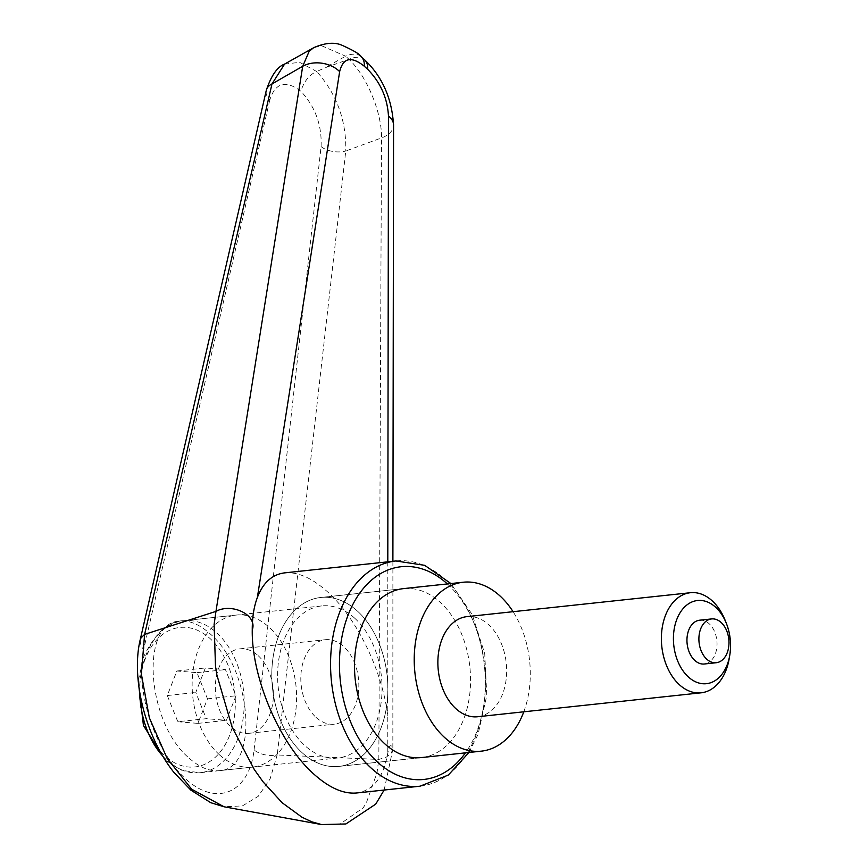 <?xml version="1.0" encoding="UTF-8"?>
<svg xmlns="http://www.w3.org/2000/svg" width="868" height="868" viewBox="0 0 868 868"><rect width="100%" height="100%" fill="white"/><g stroke="black" fill="none" stroke-linecap="round" stroke-linejoin="round"><path stroke-width="0.65" stroke-dasharray="4.34 3.25" d="M360.882 56.409A25.172 14.691 -47.7 0 0 359.395 55.4A25.172 14.691 -47.7 0 0 345.616 56.203L321.301 45.613L313.456 47.838M364.799 59.968L364.538 59.729A25.172 14.691 -47.7 0 0 362.791 58.492A25.172 14.691 -47.7 0 0 349.012 59.295L345.616 56.203A41572.502 27068.222 -175.8 0 0 325.099 67.747A41572.502 27068.222 -175.8 0 0 349.012 59.295C367.045 76.471 381.985 112.742 381.508 137.914A31828.594 5757.824 -15.3 0 1 345.768 151.01L277.25 754.954L378.828 759.446L386.401 757.08L391.414 752.968L392.813 748.335L391.663 746.024L390.448 745.731L389.331 746.816L387.768 753.088C383.623 777.294 373.24 790.596 356.618 792.983M140.106 640.215L141.028 646.128L143.643 649.644C134.779 689.431 154.884 751.33 185.622 778.856C216.24 807.099 249.029 793.298 254.074 750.028C260.519 754.683 268.223 756.332 277.196 754.965L270.1 778.932L258.187 796.368L242.422 805.905L224.042 806.784M321.702 824.589L339.93 824.166L363.128 807.837L366.22 803.215L377.059 772.553L378.752 759.457M284.661 572.869C297.811 571.719 312.046 577.99 327.366 591.694C356.715 617.886 382.473 670.91 387.768 716.035L387.768 753.088M403.49 588.623L320.78 597.477L403.49 588.623A84.945 57.657 -96.1 0 1 440.152 602.251A84.945 57.657 -96.1 0 1 469.729 694.346A84.945 57.657 -96.1 0 1 421.577 757.558L338.867 766.411A84.945 57.657 -96.1 0 1 302.205 752.784A84.945 57.657 -96.1 0 1 272.628 660.689A84.945 57.657 -96.1 0 1 320.78 597.477A84.945 57.657 -96.1 0 1 357.442 611.105A84.945 57.657 -96.1 0 1 387.03 703.199A84.945 57.657 -96.1 0 1 338.867 766.411A84.945 57.657 -96.1 0 1 302.205 752.784A84.945 57.657 -96.1 0 1 272.628 660.689A84.945 57.657 -96.1 0 1 320.78 597.477A84.945 57.657 -96.1 0 1 357.442 611.105A84.945 57.657 -96.1 0 1 387.03 703.199A84.945 57.657 -96.1 0 1 338.867 766.411L421.577 757.558M354.686 618.19A76.449 51.896 -96.1 0 1 381.312 701.073A76.449 51.896 -96.1 0 1 337.967 757.959A76.449 51.896 -96.1 0 1 304.972 745.699A76.449 51.896 -96.1 0 1 278.346 662.816A76.449 51.896 -96.1 0 1 321.692 605.929A76.449 51.896 -96.1 0 1 354.686 618.19M189.105 758.111C199.445 767.355 209.459 771.543 219.127 770.686C259.348 769.753 252.61 669.315 209.937 633.683C199.597 624.439 189.582 620.24 179.915 621.108C139.694 622.03 146.432 722.469 189.105 758.111M378.839 759.435L381.508 137.914A25.172 15.027 0.2 0 0 393.562 125.534M284.596 64.08L299.644 62.344L316.722 71.523C309.518 74.529 304.212 81.082 300.816 91.173C285.637 79.802 275.297 82.731 269.796 99.972A18.879 12.087 13 0 1 266.194 90.793M254.074 750.028L321.073 146.583A18.879 10.568 -173.8 0 0 345.768 151.01C346.419 120.522 336.741 94.026 316.722 71.523A5944.997 3469.157 132.3 0 1 325.099 67.747M321.073 146.583C322.039 125.22 315.279 106.753 300.816 91.173M523.795 711.803A84.945 57.657 83.9 0 0 513.075 611.701M219.506 754.856A76.449 51.896 83.9 0 0 252.501 767.106A76.449 51.896 83.9 0 0 295.847 710.219A76.449 51.896 83.9 0 0 269.221 627.336A76.449 51.896 83.9 0 0 236.226 615.076A76.449 51.896 83.9 0 0 192.88 671.962A76.449 51.896 83.9 0 0 219.506 754.856M258.176 655.676A42.478 28.828 -96.1 0 1 272.964 701.724A42.478 28.828 -96.1 0 1 248.888 733.33A42.478 28.828 -96.1 0 1 230.552 726.516A42.478 28.828 -96.1 0 1 215.763 680.469A42.478 28.828 -96.1 0 1 239.85 648.863A42.478 28.828 -96.1 0 1 258.176 655.676M316.017 717.369A42.478 28.828 83.9 0 0 334.343 724.172A42.478 28.828 83.9 0 0 358.43 692.566A42.478 28.828 83.9 0 0 343.641 646.519A42.478 28.828 83.9 0 0 325.305 639.716A42.478 28.828 83.9 0 0 301.229 671.322A42.478 28.828 83.9 0 0 316.017 717.369M466.897 616.638A50.333 34.167 -96.1 0 1 488.63 624.71A50.333 34.167 -96.1 0 1 506.163 679.286A50.333 34.167 -96.1 0 1 477.617 716.751M699.651 620.197A22.026 14.951 -96.1 0 1 709.156 623.734A22.026 14.951 -96.1 0 1 716.827 647.615A22.026 14.951 -96.1 0 1 704.339 663.998M725.127 620.295A50.333 34.167 -96.1 0 1 729.218 658.508M177.821 721.731L197.926 723.38L207.495 698.849L196.96 672.657L176.866 671.007L167.296 695.539L177.821 721.731L206.313 718.682L195.777 692.49L205.347 667.948L225.452 669.608L235.977 695.789L226.407 720.332L206.313 718.682M167.296 695.539L195.777 692.49M197.926 723.38L226.407 720.332M207.495 698.849L235.977 695.789M196.96 672.657L225.452 669.608M176.866 671.007L205.347 667.948M419.993 786.202A113.263 76.872 83.9 0 0 475.989 735.456A113.263 76.872 83.9 0 0 444.763 579.13A113.263 76.872 83.9 0 0 395.873 560.967M447.367 583.925A106.97 72.608 -96.1 0 1 476.803 731.518A106.97 72.608 -96.1 0 1 465.443 752.86M387.801 561.835L387.768 716.035M269.796 99.972L143.643 649.644M162.88 756.202A76.449 51.896 83.9 0 0 167.133 760.455A76.449 51.896 83.9 0 0 200.128 772.715A76.449 51.896 83.9 0 0 237.93 738.462A76.449 51.896 83.9 0 0 216.848 632.946A76.449 51.896 83.9 0 0 183.853 620.685A76.449 51.896 83.9 0 0 146.052 654.939A76.449 51.896 83.9 0 0 139.781 692.718M145.238 658.866A70.156 47.621 83.9 0 0 164.584 755.702A70.156 47.621 83.9 0 0 229.553 735.521A70.156 47.621 83.9 0 0 210.208 638.685A70.156 47.621 83.9 0 0 145.238 658.866M469.002 752.48L478.073 734.295L486.785 695.485L484.735 653.691L472.246 614.609L450.915 583.546M337.967 757.959L219.127 770.686M321.692 605.929L179.915 621.108M384.155 790.032L392.857 749.106M392.889 561.281L392.846 748.965M165.343 760.227L182.063 770.437L200.128 772.715L252.501 767.106M236.226 615.076L183.853 620.685C168.891 620.761 155.6 632.566 143.969 656.089L138.218 680.957M248.888 733.33L334.343 724.172M239.85 648.863L325.305 639.716"/><path stroke-width="1.3" d="M450.915 583.546L424.669 565.318L395.873 560.967L284.661 572.869C272.183 574.432 263.091 582.634 257.362 597.499L339.648 71.643C343.066 57.7 351.28 55.899 364.289 66.228A25.172 14.691 -47.7 0 0 361.142 56.637A25.172 14.691 -47.7 0 0 360.882 56.409M364.289 66.228L367.685 69.321A25.172 14.691 -47.7 0 0 364.538 59.718L361.142 56.637C359.84 54.185 353.374 50.355 341.732 45.136C334.288 41.968 324.86 42.858 313.435 47.794M257.362 597.499C253.923 606.613 252.219 617.419 252.252 629.897C257.742 615.087 231.951 602.533 215.958 611.376L214.125 624.439L215.492 666.201L216.859 674.881L232.103 727.134L254.302 769.547L263.134 781.927L282.165 802.759L301.988 817.244L311.818 821.822L321.702 824.589L224.042 806.784L191.676 789.218M395.873 560.967A113.263 76.872 83.9 0 0 339.876 611.712A113.263 76.872 83.9 0 0 371.113 768.039A113.263 76.872 83.9 0 0 419.993 786.202L356.618 792.983C343.457 794.144 329.222 787.862 313.912 774.158C279.789 744.017 251.481 677.789 252.252 629.897M481.306 751.156L421.577 757.558A84.945 57.657 -96.1 0 1 384.915 743.93A84.945 57.657 -96.1 0 1 355.327 651.835A84.945 57.657 -96.1 0 1 403.49 588.623L463.219 582.233A84.945 57.657 83.9 0 0 415.056 645.445A84.945 57.657 83.9 0 0 444.644 737.54A84.945 57.657 83.9 0 0 481.306 751.156A84.945 57.657 83.9 0 0 523.795 711.803M215.893 611.408L144.62 634.389L271.988 83.936L284.596 64.08L313.63 47.74M191.633 789.186L167.079 758.296L149.361 717.814L141.397 674.186L144.587 634.41L140.963 638.013L140.106 640.193L266.281 90.413A18.879 12.087 13 0 1 266.292 90.305A18.879 12.087 13 0 1 271.988 83.936A31828.594 26878.748 52.3 0 1 302.704 66.283L215.958 611.376M313.456 47.838L309.138 51.364L302.704 66.283A25.172 17.62 -171.2 0 1 339.648 71.643M367.685 69.321C380.477 82.438 387.41 98.008 388.473 116.03L387.801 561.835M513.075 611.701A84.945 57.657 83.9 0 0 499.881 595.849A84.945 57.657 83.9 0 0 463.219 582.233M688.389 676.975A41.827 28.384 -96.1 0 1 676.856 619.253A41.827 28.384 -96.1 0 1 715.59 607.22A41.827 28.384 -96.1 0 1 726.375 623.43A41.827 28.384 -96.1 0 1 729.782 655.188A41.827 28.384 -96.1 0 1 688.389 676.975M729.782 655.188L729.218 658.508A50.333 34.167 -96.1 0 1 701.138 692.816A50.333 34.167 -96.1 0 1 679.405 684.744A50.333 34.167 -96.1 0 1 661.872 630.168A50.333 34.167 -96.1 0 1 690.418 592.714A50.333 34.167 -96.1 0 1 712.14 600.786A50.333 34.167 -96.1 0 1 725.127 620.295L726.375 623.43M701.138 692.816L477.617 716.751A50.333 34.167 -96.1 0 1 455.895 708.679A50.333 34.167 -96.1 0 1 438.362 654.103A50.333 34.167 -96.1 0 1 466.897 616.638L690.418 592.714M706.78 659.192A22.026 14.951 83.9 0 0 716.284 662.718A22.026 14.951 83.9 0 0 728.773 646.335A22.026 14.951 83.9 0 0 721.102 622.454A22.026 14.951 83.9 0 0 711.597 618.927A22.026 14.951 83.9 0 0 699.109 635.311A22.026 14.951 83.9 0 0 706.78 659.192M716.284 662.718L704.339 663.998A22.026 14.951 -96.1 0 1 694.834 660.461A22.026 14.951 -96.1 0 1 687.163 636.591A22.026 14.951 -96.1 0 1 699.651 620.197L711.597 618.927M465.443 752.86A106.97 72.608 -96.1 0 1 369.562 753.793A106.97 72.608 -96.1 0 1 348.252 614.653A106.97 72.608 -96.1 0 1 447.313 583.882A106.97 72.608 -96.1 0 1 447.367 583.925M388.473 116.03A25.172 15.027 0.2 0 1 393.573 125.133A25.172 15.027 0.2 0 1 393.573 125.176A25.172 15.027 0.2 0 1 393.562 125.534M139.781 692.718A76.449 51.896 83.9 0 0 162.88 756.202M469.002 752.48L448.333 775.059L419.993 786.202M321.551 824.567L345.887 823.96L375.725 804.126L384.155 790.032M364.538 59.729C382.235 76.514 391.913 98.323 393.562 125.133L392.889 561.281M284.628 64.058C277.369 66.771 271.25 75.527 266.302 90.305M140.095 640.215C131.144 678.342 145.108 736.194 173.904 772.39L190.873 790.13L210.761 802.694L224.085 806.795M138.218 680.957L143.448 725.529L165.343 760.227"/></g></svg>
